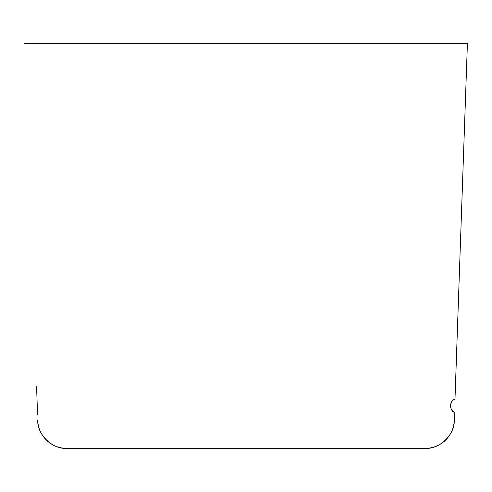 <?xml version="1.0" encoding="UTF-8"?>
<svg xmlns="http://www.w3.org/2000/svg" width="492" height="492" viewBox="0 0 492 492"><rect width="100%" height="100%" fill="white"/><g stroke="black" fill="none" stroke-linecap="round" stroke-linejoin="round"><path stroke-width="0.74" d="M454.995 398.994L467.4 43.69L454.983 398.994A7.491 7.491 0 0 0 454.516 412.444C449.251 410.882 449.62 400.18 454.995 398.994M36.58 386.484L37.564 414.934M37.761 420.519C37.06 434.491 52.601 449.497 66.543 448.31L425.457 448.31C439.399 449.497 454.94 434.491 454.239 420.519L454.522 412.444L454.233 420.519A28.8 28.8 0 0 1 425.451 448.31L66.549 448.31A28.8 28.8 0 0 1 37.767 420.519M467.394 43.69L24.606 43.69M66.008 448.304L66.549 448.31"/></g></svg>
